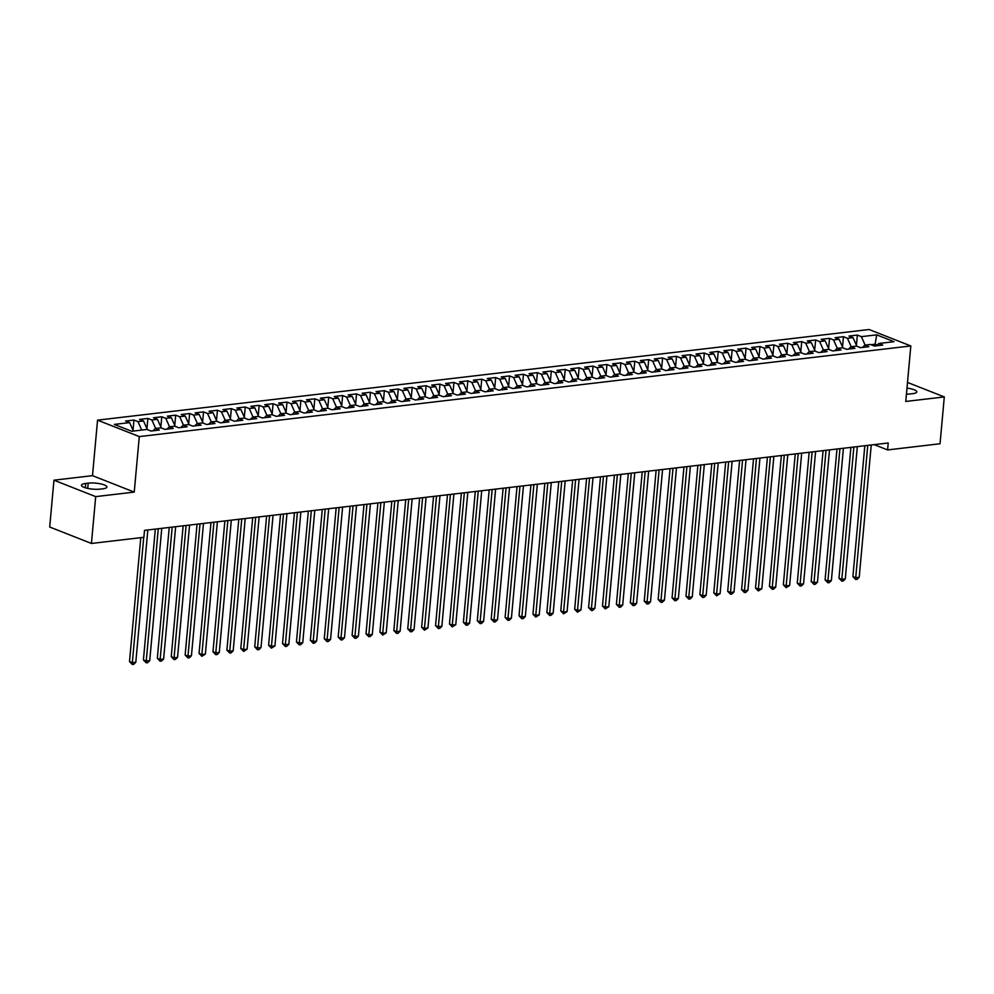 <?xml version="1.0" encoding="UTF-8"?>
<svg xmlns="http://www.w3.org/2000/svg" width="994" height="994" viewBox="0 0 994 994"><rect width="100%" height="100%" fill="white"/><g stroke="black" fill="none" stroke-linecap="round" stroke-linejoin="round"><path stroke-width="1.49" d="M53.962 480.189L95.697 496.627L134.24 492.092L92.492 475.654L53.962 480.189L49.7 527.019L91.436 543.457L143.881 537.294L144.515 530.361L888.226 442.989L887.592 449.922L940.038 443.759L944.3 396.929L907.497 382.429M92.492 475.654L97.549 420.151L869.079 329.511L910.815 345.949L139.284 436.59L97.549 420.151M874.832 345.999L876.671 334.854L861.363 336.643L857.362 335.065L849.013 336.047L853.026 337.625L847.46 338.283L843.459 336.705L835.109 337.687L839.11 339.265L833.544 339.911L829.543 338.333L821.193 339.314L825.194 340.892L819.64 341.551L815.627 339.973L807.277 340.954L811.29 342.532L805.724 343.178L801.723 341.613L793.374 342.582L797.374 344.16L791.808 344.819L787.807 343.241L779.458 344.222L783.458 345.8L777.904 346.459L773.891 344.881L765.554 345.862L769.555 347.44L763.988 348.086L759.988 346.508L751.638 347.49L755.639 349.068L750.072 349.726L746.072 348.148L737.722 349.13L741.735 350.708L736.169 351.354L732.156 349.776L723.818 350.758L727.819 352.336L722.253 352.994L718.252 351.416L709.902 352.398L713.903 353.976L708.337 354.622L704.336 353.044L695.986 354.026L700 355.603L694.433 356.262L690.432 354.684L682.083 355.666L686.084 357.244L680.517 357.89L676.516 356.312L668.167 357.293L672.168 358.871L666.614 359.53L662.6 357.952L654.251 358.933L658.264 360.511L652.698 361.157L648.697 359.592L640.347 360.561L644.348 362.139L638.782 362.798L634.781 361.22L626.431 362.201L630.432 363.779L624.878 364.438L620.865 362.86L612.528 363.841L616.529 365.407L610.962 366.065L606.961 364.487L598.612 365.469L602.612 367.047L597.046 367.705L593.045 366.127L584.696 367.109L588.709 368.687L583.143 369.333L579.129 367.755L570.792 368.737L574.793 370.315L569.227 370.973L565.226 369.395L556.876 370.377L560.877 371.955L555.311 372.601L551.31 371.023L542.96 372.004L546.973 373.582L541.407 374.241L537.406 372.663L529.057 373.645L533.057 375.223L527.491 375.869L523.49 374.291L515.14 375.272L519.141 376.85L513.587 377.509L509.574 375.931L501.224 376.912L505.238 378.49L499.671 379.136L495.671 377.558L487.321 378.54L491.322 380.118L485.755 380.777L481.755 379.199L473.405 380.18L477.406 381.758L471.852 382.404L467.839 380.839L459.501 381.808L463.502 383.386L457.936 384.044L453.935 382.466L445.585 383.448L449.586 385.026L444.02 385.684L440.019 384.106L431.669 385.088L435.683 386.654L430.116 387.312L426.103 385.734L417.766 386.716L421.767 388.294L416.2 388.952L412.199 387.374L403.85 388.356L407.851 389.934L402.284 390.58L398.283 389.002L389.934 389.983L393.947 391.561L388.381 392.22L384.367 390.642L376.03 391.624L380.031 393.202L374.465 393.848L370.464 392.27L362.114 393.251L366.115 394.829L360.561 395.488L356.548 393.91L348.198 394.891L352.211 396.469L346.645 397.115L342.644 395.537L334.295 396.519L338.295 398.097L332.729 398.756L328.728 397.178L320.379 398.159L324.379 399.737L318.826 400.383L314.812 398.805L306.475 399.787L310.476 401.365L304.909 402.023L300.909 400.445L292.559 401.427L296.56 403.005L290.993 403.663L286.993 402.085L278.643 403.055L282.656 404.633L277.09 405.291L273.077 403.713L264.739 404.695L268.74 406.273L263.174 406.931L259.173 405.353L250.823 406.335L254.824 407.913L249.258 408.559L245.257 406.981L236.907 407.962L240.921 409.54L235.354 410.199L231.341 408.621L223.004 409.603L227.005 411.181L221.438 411.827L217.438 410.249L209.088 411.23L213.089 412.808L207.535 413.467L203.522 411.889L195.172 412.87L199.185 414.448L193.619 415.094L189.618 413.516L181.268 414.498L185.269 416.076L179.703 416.734L175.702 415.157L167.352 416.138L171.353 417.716L165.799 418.362L161.786 416.784L153.449 417.766L157.45 419.344L151.883 420.002L147.882 418.424L139.533 419.406L143.534 420.984L137.967 421.63L133.966 420.064L125.617 421.034L129.63 422.612L133.382 431.061M876.671 334.854L894.041 341.688L878.746 343.489L876.435 345.813M129.63 422.612L114.322 424.413L131.693 431.259L147 429.458L151.001 431.036L159.351 430.054L155.337 428.476L160.904 427.83L164.917 429.396L173.254 428.426L169.253 426.848L174.82 426.19L178.821 427.768L187.17 426.786L183.169 425.208L188.736 424.55L192.737 426.128L201.086 425.146L197.073 423.568L202.639 422.922L206.653 424.5L214.99 423.519L210.989 421.941L216.555 421.282L220.556 422.86L228.906 421.878L224.905 420.3L230.459 419.654L234.472 421.232L242.822 420.251L238.808 418.673L244.375 418.014L248.376 419.592L256.725 418.611L252.725 417.033L258.291 416.387L262.292 417.965L270.641 416.983L266.64 415.405L272.194 414.746L276.208 416.324L284.545 415.343L280.544 413.765L286.11 413.119L290.111 414.697L298.461 413.715L294.46 412.137L300.026 411.479L304.027 413.057L312.377 412.075L308.364 410.497L313.93 409.851L317.943 411.417L326.281 410.447L322.28 408.869L327.846 408.211L331.847 409.789L340.197 408.807L336.196 407.229L341.762 406.571L345.763 408.149L354.112 407.167L350.099 405.602L355.666 404.943L359.679 406.521L368.016 405.54L364.015 403.962L369.582 403.303L373.582 404.881L381.932 403.899L377.931 402.322L383.485 401.675L387.498 403.253L395.848 402.272L391.835 400.694L397.401 400.035L401.402 401.613L409.752 400.632L405.751 399.054L411.317 398.408L415.318 399.986L423.668 399.004L419.667 397.426L425.221 396.768L429.234 398.346L437.571 397.364L433.57 395.786L439.137 395.14L443.138 396.718L451.487 395.736L447.486 394.158L453.053 393.5L457.054 395.078L465.403 394.096L461.39 392.518L466.956 391.872L470.97 393.45L479.307 392.468L475.306 390.891L480.872 390.232L484.873 391.81L493.223 390.828L489.222 389.25L494.788 388.604L498.789 390.17L507.139 389.201L503.126 387.623L508.692 386.964L512.705 388.542L521.042 387.561L517.042 385.983L522.608 385.324L526.609 386.902L534.958 385.921L530.958 384.355L536.511 383.696L540.525 385.274L548.874 384.293L544.861 382.715L550.428 382.056L554.428 383.634L562.778 382.653L558.777 381.075L564.343 380.429L568.344 382.007L576.694 381.025L572.693 379.447L578.247 378.789L582.26 380.367L590.598 379.385L586.597 377.807L592.163 377.161L596.164 378.739L604.514 377.757L600.513 376.179L606.079 375.521L610.08 377.099L618.43 376.117L614.416 374.539L619.983 373.893L623.996 375.471L632.333 374.489L628.332 372.912L633.899 372.253L637.899 373.831L646.249 372.849L642.248 371.271L647.815 370.625L651.816 372.203L660.165 371.222L656.152 369.644L661.718 368.985L665.731 370.563L674.069 369.582L670.068 368.004L675.634 367.345L679.635 368.923L687.985 367.954L683.984 366.376L689.55 365.717L693.551 367.295L701.901 366.314L697.887 364.736L703.454 364.077L707.455 365.655L715.804 364.674L711.803 363.096L717.37 362.45L721.371 364.028L729.72 363.046L725.719 361.468L731.273 360.81L735.287 362.388L743.624 361.406L739.623 359.828L745.189 359.182L749.19 360.76L757.54 359.778L753.539 358.2L759.105 357.542L763.106 359.12L771.456 358.138L767.443 356.56L773.009 355.914L777.022 357.492L785.359 356.511L781.359 354.933L786.925 354.274L790.926 355.852L799.275 354.87L795.275 353.292L800.841 352.646L804.842 354.224L813.191 353.243L809.178 351.665L814.745 351.006L818.758 352.584L827.095 351.603L823.094 350.025L828.661 349.379L832.661 350.944L841.011 349.975L837.01 348.397L842.577 347.738L846.577 349.316L854.927 348.335L850.914 346.757L856.48 346.098L860.481 347.676L868.831 346.695L864.83 345.129L870.396 344.471L874.397 346.049L882.747 345.067L878.746 343.489M137.967 421.63L141.732 430.079M143.534 420.984L147.373 429.607M151.883 420.002L155.636 428.439M157.45 419.344L161.289 427.979M155.337 428.476L153.026 430.8M165.799 418.362L169.552 426.811M171.353 417.716L175.205 426.339M169.253 426.848L166.942 429.159M179.703 416.734L183.468 425.171M185.269 416.076L189.108 424.711M183.169 425.208L180.858 427.532M193.619 415.094L197.371 423.543M199.185 414.448L203.024 423.071M197.073 423.568L194.762 425.892M207.535 413.467L211.287 421.903M213.089 412.808L216.94 421.431M210.989 421.941L208.678 424.264M221.438 411.827L225.203 420.276M227.005 411.181L230.844 419.803M224.905 420.3L222.594 422.624M235.354 410.199L239.107 418.636M240.921 409.54L244.76 418.163M238.808 418.673L236.497 420.996M249.258 408.559L253.023 417.008M254.824 407.913L258.664 416.536M252.725 417.033L250.413 419.356M263.174 406.931L266.939 415.368M268.74 406.273L272.58 414.896M266.64 415.405L264.329 417.716M277.09 405.291L280.842 413.728M282.656 404.633L286.496 413.268M280.544 413.765L278.233 416.088M290.993 403.663L294.758 412.1M296.56 403.005L300.399 411.628M294.46 412.137L292.149 414.448M304.909 402.023L308.662 410.46M310.476 401.365L314.315 410M308.364 410.497L306.053 412.821M318.826 400.383L322.578 408.832M324.379 399.737L328.231 408.36M322.28 408.869L319.969 411.181M332.729 398.756L336.494 407.192M338.295 398.097L342.135 406.732M336.196 407.229L333.885 409.553M346.645 397.115L350.397 405.564M352.211 396.469L356.051 405.092M350.099 405.602L347.788 407.913M360.561 395.488L364.313 403.924M366.115 394.829L369.967 403.452M364.015 403.962L361.704 406.285M374.465 393.848L378.229 402.297M380.031 393.202L383.87 401.824M377.931 402.322L375.62 404.645M388.381 392.22L392.133 400.657M393.947 391.561L397.786 400.184M391.835 400.694L389.524 403.017M402.284 390.58L406.049 399.029M407.851 389.934L411.69 398.557M405.751 399.054L403.44 401.377M416.2 388.952L419.965 397.389M421.767 388.294L425.606 396.917M419.667 397.426L417.356 399.75M430.116 387.312L433.869 395.749M435.683 386.654L439.522 395.289M433.57 395.786L431.259 398.109M444.02 385.684L447.785 394.121M449.586 385.026L453.426 393.649M447.486 394.158L445.175 396.469M457.936 384.044L461.688 392.481M463.502 383.386L467.342 392.021M461.39 392.518L459.079 394.842M471.852 382.404L475.604 390.853M477.406 381.758L481.258 390.381M475.306 390.891L472.995 393.202M485.755 380.777L489.52 389.213M491.322 380.118L495.161 388.753M489.222 389.25L486.911 391.574M499.671 379.136L503.424 387.585M505.238 378.49L509.077 387.113M503.126 387.623L500.814 389.934M513.587 377.509L517.34 385.945M519.141 376.85L522.993 385.486M517.042 385.983L514.73 388.306M527.491 375.869L531.256 384.318M533.057 375.223L536.897 383.846M530.958 384.355L528.646 386.666M541.407 374.241L545.159 382.678M546.973 373.582L550.813 382.205M544.861 382.715L542.55 385.038M555.311 372.601L559.075 381.05M560.877 371.955L564.716 380.578M558.777 381.075L556.466 383.398M569.227 370.973L572.991 379.41M574.793 370.315L578.632 378.938M572.693 379.447L570.382 381.771M583.143 369.333L586.895 377.782M588.709 368.687L592.548 377.31M586.597 377.807L584.286 380.13M597.046 367.705L600.811 376.142M602.612 367.047L606.452 375.67M600.513 376.179L598.202 378.49M610.962 366.065L614.714 374.502M616.529 365.407L620.368 374.042M614.416 374.539L612.105 376.863M624.878 364.438L628.63 372.874M630.432 363.779L634.284 372.402M628.332 372.912L626.021 375.223M638.782 362.798L642.546 371.234M644.348 362.139L648.187 370.774M642.248 371.271L639.937 373.595M652.698 361.157L656.45 369.606M658.264 360.511L662.103 369.134M656.152 369.644L653.841 371.955M666.614 359.53L670.366 367.966M672.168 358.871L676.019 367.507M670.068 368.004L667.757 370.327M680.517 357.89L684.282 366.339M686.084 357.244L689.923 365.867M683.984 366.376L681.673 368.687M694.433 356.262L698.186 364.699M700 355.603L703.839 364.226M697.887 364.736L695.576 367.059M708.337 354.622L712.102 363.071M713.903 353.976L717.743 362.599M711.803 363.096L709.492 365.419M722.253 352.994L726.018 361.431M727.819 352.336L731.659 360.959M725.719 361.468L723.408 363.792M736.169 351.354L739.921 359.803M741.735 350.708L745.575 359.331M739.623 359.828L737.312 362.151M750.072 349.726L753.837 358.163M755.639 349.068L759.478 357.691M753.539 358.2L751.228 360.524M763.988 348.086L767.753 356.535M769.555 347.44L773.394 356.063M767.443 356.56L765.131 358.884M777.904 346.459L781.657 354.895M783.458 345.8L787.31 354.423M781.359 354.933L779.048 357.244M791.808 344.819L795.573 353.255M797.374 344.16L801.214 352.795M795.275 353.292L792.964 355.616M805.724 343.178L809.476 351.627M811.29 342.532L815.13 351.155M809.178 351.665L806.867 353.976M819.64 341.551L823.392 349.987M825.194 340.892L829.046 349.528M823.094 350.025L820.783 352.348M833.544 339.911L837.308 348.36M839.11 339.265L842.949 347.888M837.01 348.397L834.699 350.708M847.46 338.283L851.212 346.72M853.026 337.625L856.865 346.26M850.914 346.757L848.603 349.08M877.155 345.08L874.993 344.222L870.955 344.694M861.363 336.643L865.128 345.092M864.83 345.129L862.519 347.44M95.697 496.627L91.436 543.457M910.815 345.949L905.77 401.452L944.3 396.929M134.24 492.092L139.284 436.59M874.173 444.629L887.592 449.922M906.429 394.158A11.506 2.858 5.2 0 0 910.057 393.972L912.567 393.674A11.506 2.858 5.2 0 0 916.803 391.872A11.506 2.858 5.2 0 0 906.975 388.132M85.695 483.444A11.506 2.858 5.2 0 0 81.458 485.234A11.506 2.858 5.2 0 0 87.87 488.427A11.506 2.858 5.2 0 0 100.133 489.123L102.643 488.837A11.506 2.858 5.2 0 0 106.88 487.035A11.506 2.858 5.2 0 0 100.469 483.842A11.506 2.858 5.2 0 0 88.205 483.146L85.695 483.444L85.298 487.781M857.362 335.065L856.43 345.291M843.459 336.705L842.527 346.931M829.543 338.333L828.611 348.559M815.627 339.973L814.695 350.199M801.723 341.613L800.791 351.826M787.807 343.241L786.875 353.466M773.891 344.881L772.959 355.094M759.988 346.508L759.056 356.734M746.072 348.148L745.14 358.362M732.156 349.776L731.236 360.002M718.252 351.416L717.32 361.63M704.336 353.044L703.404 363.27M690.432 354.684L689.501 364.897M676.516 356.312L675.585 366.537M662.6 357.952L661.669 368.178M648.697 359.592L647.765 369.805M634.781 361.22L633.849 371.445M620.865 362.86L619.933 373.073M606.961 364.487L606.029 374.713M593.045 366.127L592.113 376.341M579.129 367.755L578.21 377.981M565.226 369.395L564.294 379.609M551.31 371.023L550.378 381.249M537.406 372.663L536.474 382.876M523.49 374.291L522.558 384.516M509.574 375.931L508.642 386.157M495.671 377.558L494.739 387.784M481.755 379.199L480.823 389.424M467.839 380.839L466.907 391.052M453.935 382.466L453.003 392.692M440.019 384.106L439.087 394.32M426.103 385.734L425.183 395.96M412.199 387.374L411.267 397.588M398.283 389.002L397.351 399.228M384.367 390.642L383.448 400.855M370.464 392.27L369.532 402.495M356.548 393.91L355.616 404.123M342.644 395.537L341.712 405.763M328.728 397.178L327.796 407.403M314.812 398.805L313.88 409.031M300.909 400.445L299.977 410.671M286.993 402.085L286.061 412.299M273.077 403.713L272.157 413.939M259.173 405.353L258.241 415.567M245.257 406.981L244.325 417.207M231.341 408.621L230.422 418.834M217.438 410.249L216.506 420.474M203.522 411.889L202.59 422.102M189.618 413.516L188.686 423.742M175.702 415.157L174.77 425.382M161.786 416.784L160.854 427.01M147.882 418.424L146.95 428.65M133.966 420.064L133.034 430.278M864.817 445.734L852.902 576.595L855.722 577.7L867.762 445.387M859.201 577.29L857.114 579.34L855.722 579.502L855.722 577.7L859.201 577.29L871.241 444.977M855.722 579.502L852.902 576.595M850.901 447.362L838.998 578.222L841.819 579.34L853.858 447.027M845.285 578.93L843.198 580.968L841.806 581.13L841.819 579.34L845.285 578.93L857.337 446.617M841.806 581.13L838.998 578.222M836.985 449.002L825.082 579.862L827.903 580.968L839.942 448.654M831.382 580.558L829.282 582.608L827.89 582.77L827.903 580.968L831.382 580.558L843.421 448.244M827.89 582.77L825.082 579.862M823.082 450.642L811.166 581.49L813.987 582.608L826.026 450.294M817.466 582.198L815.378 584.236L813.987 584.397L813.987 582.608L817.466 582.198L829.505 449.884M813.987 584.397L811.166 581.49M809.166 452.27L797.263 583.13L800.083 584.236L812.123 451.922M803.562 583.826L801.462 585.876L800.071 586.038L800.083 584.236L803.562 583.826L815.602 451.512M800.071 586.038L797.263 583.13M795.25 453.91L783.347 584.758L786.167 585.876L798.207 453.562M789.646 585.466L786.155 587.678L786.167 585.876L789.646 585.466L801.686 453.152M786.155 587.678L783.347 584.758M781.346 455.538L769.431 586.398L772.251 587.504L784.291 455.19M775.73 587.094L773.643 589.144L772.251 589.305L772.251 587.504L775.73 587.094L787.77 454.78M772.251 589.305L769.431 586.398M767.43 457.178L755.527 588.026L758.347 589.144L770.387 456.83M761.826 588.734L758.335 590.945L758.347 589.144L761.826 588.734L773.866 456.42M758.335 590.945L755.527 588.026M753.527 458.806L741.611 589.666L744.431 590.771L756.471 458.458M747.91 590.361L745.811 592.412L744.419 592.573L744.431 590.771L747.91 590.361L759.95 458.048M744.419 592.573L741.611 589.666M739.611 460.446L727.695 591.306L730.515 592.412L742.568 460.098M733.994 592.002L731.907 594.052L730.515 594.213L730.515 592.412L733.994 592.002L746.034 459.688M730.515 594.213L727.695 591.306M725.695 462.073L713.791 592.933L716.612 594.039L728.652 461.725M720.091 593.642L716.599 595.841L716.612 594.039L720.091 593.642L732.131 461.328M716.599 595.841L713.791 592.933M711.791 463.713L699.875 594.574L702.696 595.679L714.736 463.366M706.175 595.269L704.075 597.319L702.696 597.481L702.696 595.679L706.175 595.269L718.215 462.956M702.696 597.481L699.875 594.574M697.875 465.341L685.972 596.201L688.792 597.319L700.832 464.993M692.259 596.909L690.171 598.947L688.78 599.109L688.792 597.319L692.259 596.909L704.311 464.596M688.78 599.109L685.972 596.201M683.959 466.981L672.056 597.841L674.876 598.947L686.916 466.633M678.355 598.537L676.255 600.587L674.864 600.749L674.876 598.947L678.355 598.537L690.395 466.223M674.864 600.749L672.056 597.841M670.055 468.609L658.14 599.469L660.96 600.587L673 468.273M664.439 600.177L662.352 602.215L660.96 602.376L660.96 600.587L664.439 600.177L676.479 467.863M660.96 602.376L658.14 599.469M656.139 470.249L644.236 601.109L647.057 602.215L659.097 469.901M650.536 601.805L648.436 603.855L647.044 604.017L647.057 602.215L650.536 601.805L662.576 469.491M647.044 604.017L644.236 601.109M642.223 471.889L630.32 602.737L633.141 603.855L645.181 471.541M636.62 603.445L634.52 605.483L633.128 605.644L633.141 603.855L636.62 603.445L648.66 471.131M633.128 605.644L630.32 602.737M628.32 473.517L616.404 604.377L619.225 605.483L631.265 473.169M622.704 605.073L620.616 607.123L619.225 607.284L619.225 605.483L622.704 605.073L634.744 472.759M619.225 607.284L616.404 604.377M614.404 475.157L602.501 606.005L605.321 607.123L617.361 474.809M608.8 606.713L605.309 608.924L605.321 607.123L608.8 606.713L620.84 474.399M605.309 608.924L602.501 606.005M600.5 476.785L588.585 607.645L591.405 608.75L603.445 476.437M594.884 608.34L592.784 610.391L591.393 610.552L591.405 608.75L594.884 608.34L606.924 476.027M591.393 610.552L588.585 607.645M586.584 478.425L574.669 609.272L577.489 610.391L589.541 478.077M580.968 609.981L577.489 612.192L577.489 610.391L580.968 609.981L593.008 477.667M577.489 612.192L574.669 609.272M572.668 480.052L560.765 610.912L563.586 612.018L575.625 479.704M567.065 611.621L563.573 613.82L563.586 612.018L567.065 611.621L579.104 479.294M563.573 613.82L560.765 610.912M558.765 481.692L546.849 612.553L549.67 613.658L561.709 481.344M553.149 613.248L551.049 615.298L549.67 615.46L549.67 613.658L553.149 613.248L565.188 480.934M549.67 615.46L546.849 612.553M544.849 483.32L532.946 614.18L535.766 615.286L547.806 482.972M539.233 614.888L535.754 617.088L535.766 615.286L539.233 614.888L551.285 482.575M535.754 617.088L532.946 614.18M530.933 484.96L519.03 615.82L521.85 616.926L533.89 484.612M525.329 616.516L523.229 618.566L521.838 618.728L521.85 616.926L525.329 616.516L537.369 484.202M521.838 618.728L519.03 615.82M517.029 486.588L505.114 617.448L507.934 618.566L519.974 486.252M511.413 618.156L509.326 620.194L507.934 620.355L507.934 618.566L511.413 618.156L523.453 485.842M507.934 620.355L505.114 617.448M503.113 488.228L491.21 619.088L494.03 620.194L506.07 487.88M497.509 619.784L495.41 621.834L494.018 621.995L494.03 620.194L497.509 619.784L509.549 487.47M494.018 621.995L491.21 619.088M489.197 489.868L477.294 620.716L480.114 621.834L492.154 489.52M483.593 621.424L481.494 623.462L480.102 623.623L480.114 621.834L483.593 621.424L495.633 489.11M480.102 623.623L477.294 620.716M475.294 491.496L463.378 622.356L466.198 623.462L478.238 491.148M469.677 623.052L467.59 625.102L466.198 625.263L466.198 623.462L469.677 623.052L481.717 490.738M466.198 625.263L463.378 622.356M461.378 493.136L449.474 623.983L452.295 625.102L464.335 492.788M455.774 624.692L452.282 626.903L452.295 625.102L455.774 624.692L467.814 492.378M452.282 626.903L449.474 623.983M447.474 494.763L435.558 625.624L438.379 626.729L450.419 494.416M441.858 626.319L439.758 628.37L438.366 628.531L438.379 626.729L441.858 626.319L453.898 494.006M438.366 628.531L435.558 625.624M433.558 496.404L421.642 627.251L424.463 628.37L436.515 496.056M427.942 627.959L424.463 630.171L424.463 628.37L427.942 627.959L439.982 495.646M424.463 630.171L421.642 627.251M419.642 498.031L407.739 628.891L410.559 629.997L422.599 497.683M414.038 629.587L411.938 631.637L410.547 631.799L410.559 629.997L414.038 629.587L426.078 497.273M410.547 631.799L407.739 628.891M405.738 499.671L393.823 630.519L396.643 631.637L408.683 499.323M400.122 631.227L398.022 633.277L396.643 633.439L396.643 631.637L400.122 631.227L412.162 498.913M396.643 633.439L393.823 630.519M391.822 501.299L379.919 632.159L382.74 633.265L394.78 500.951M386.206 632.867L382.727 635.067L382.74 633.265L386.206 632.867L398.259 500.554M382.727 635.067L379.919 632.159M377.906 502.939L366.003 633.799L368.824 634.905L380.864 502.591M372.303 634.495L370.203 636.545L368.811 636.707L368.824 634.905L372.303 634.495L384.343 502.181M368.811 636.707L366.003 633.799M364.003 504.567L352.087 635.427L354.908 636.545L366.948 504.219M358.387 636.135L356.299 638.173L354.908 638.334L354.908 636.545L358.387 636.135L370.427 503.821M354.908 638.334L352.087 635.427M350.087 506.207L338.184 637.067L341.004 638.173L353.044 505.859M344.483 637.763L342.383 639.813L340.992 639.974L341.004 638.173L344.483 637.763L356.523 505.449M340.992 639.974L338.184 637.067M336.171 507.835L324.268 638.695L327.088 639.813L339.128 507.499M330.567 639.403L328.467 641.441L327.076 641.602L327.088 639.813L330.567 639.403L342.607 507.089M327.076 641.602L324.268 638.695M322.267 509.475L310.352 640.335L313.172 641.441L325.212 509.127M316.651 641.031L314.564 643.081L313.172 643.242L313.172 641.441L316.651 641.031L328.691 508.717M313.172 643.242L310.352 640.335M308.351 511.115L296.448 641.962L299.269 643.081L311.308 510.767M302.748 642.671L300.648 644.708L299.256 644.87L299.269 643.081L302.748 642.671L314.787 510.357M299.256 644.87L296.448 641.962M294.448 512.742L282.532 643.603L285.353 644.708L297.392 512.395M288.832 644.298L286.732 646.349L285.34 646.51L285.353 644.708L288.832 644.298L300.871 511.985M285.34 646.51L282.532 643.603M280.532 514.383L268.616 645.23L271.437 646.349L283.489 514.035M274.916 645.938L271.437 648.15L271.437 646.349L274.916 645.938L286.955 513.625M271.437 648.15L268.616 645.23M266.616 516.01L254.712 646.87L257.533 647.976L269.573 515.662M261.012 647.566L258.912 649.616L257.521 649.778L257.533 647.976L261.012 647.566L273.052 515.252M257.521 649.778L254.712 646.87M252.712 517.65L240.797 648.498L243.617 649.616L255.657 517.302M247.096 649.206L243.617 651.418L243.617 649.616L247.096 649.206L259.136 516.892M243.617 651.418L240.797 648.498M238.796 519.278L226.893 650.138L229.713 651.244L241.753 518.93M233.18 650.834L231.093 652.884L229.701 653.046L229.713 651.244L233.18 650.834L245.232 518.52M229.701 653.046L226.893 650.138M224.88 520.918L212.977 651.778L215.797 652.884L227.837 520.57M219.276 652.474L217.177 654.524L215.785 654.686L215.797 652.884L219.276 652.474L231.316 520.16M215.785 654.686L212.977 651.778M210.977 522.546L199.061 653.406L201.881 654.512L213.921 522.198M205.36 654.114L201.881 656.313L201.881 654.512L205.36 654.114L217.4 521.8M201.881 656.313L199.061 653.406M197.06 524.186L185.157 655.046L187.978 656.152L200.018 523.838M191.444 655.742L189.357 657.792L187.965 657.953L187.978 656.152L191.444 655.742L203.497 523.428M187.965 657.953L185.157 655.046M183.144 525.814L171.241 656.674L174.062 657.792L186.102 525.478M177.541 657.382L175.441 659.42L174.049 659.581L174.062 657.792L177.541 657.382L189.581 525.068M174.049 659.581L171.241 656.674M169.241 527.454L157.325 658.314L160.146 659.42L172.186 527.106M163.625 659.01L161.537 661.06L160.146 661.221L160.146 659.42L163.625 659.01L175.665 526.696M160.146 661.221L157.325 658.314M155.325 529.094L143.422 659.941L146.242 661.06L158.282 528.746M149.721 660.65L147.621 662.687L146.23 662.849L146.242 661.06L149.721 660.65L161.761 528.336M146.23 662.849L143.422 659.941M140.788 537.655L129.506 661.582L132.326 662.687L143.732 537.319M135.805 662.277L133.705 664.327L132.314 664.489L132.326 662.687L135.805 662.277L147.845 529.964M132.314 664.489L129.506 661.582M87.72 488.389L88.205 483.146"/></g></svg>
